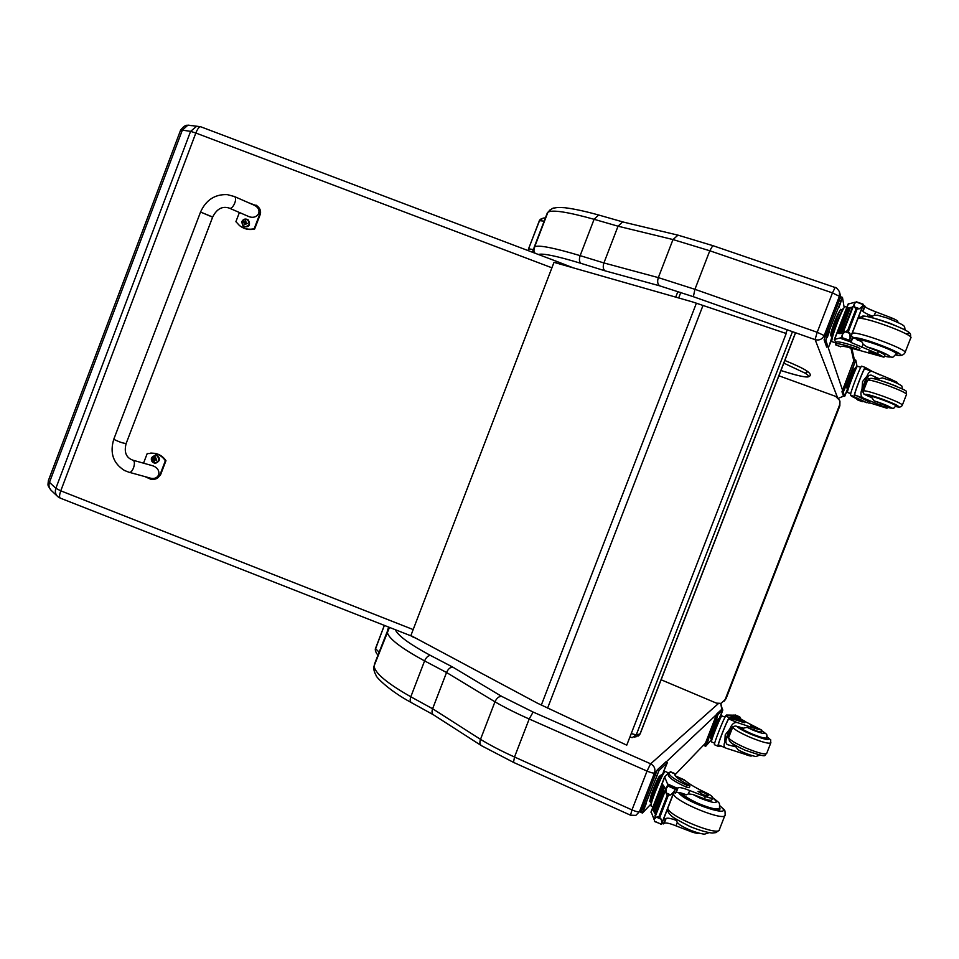 <?xml version="1.0" encoding="UTF-8"?>
<svg xmlns="http://www.w3.org/2000/svg" width="959" height="959" viewBox="0 0 959 959"><rect width="100%" height="100%" fill="white"/><g stroke="black" fill="none" stroke-linecap="round" stroke-linejoin="round"><path stroke-width="1.44" d="M630.59 737.255L632.161 737.651L636.237 734.93L631.513 733.635M795.586 332.761L640.18 733.827L636.344 736.704M630.207 737.015L632.161 737.651M839.94 401.365L839.844 405.813L726.131 698.476L724.273 701.113M778.912 375.796L835.625 396.355L839.7 400.466L839.604 404.95L725.136 699.579L721.144 703.367L716.469 703.151L661.123 679.775M692.638 301.953L554.002 262.346L410.884 635.541L537.567 703.259L626.754 745.167L786.2 333.504L692.638 301.953M626.754 745.167L786.2 333.504M623.542 222.116L622.643 221.901L618.04 226.204L603.918 262.946L580.147 255.645C578.96 259.362 579.248 261.939 581.01 263.365L605.105 270.846C603.127 269.347 602.731 266.71 603.918 262.946L658.33 277.619L672.99 239.558L709.792 250.767L694.927 289.318L658.33 277.619C657.107 281.514 657.586 284.26 659.744 285.854L693.357 296.703L815.054 339.63L817.2 332.282L694.927 289.318L693.357 296.703M815.054 339.63L815.15 339.678C819.25 340.673 822.259 339.294 824.177 335.566L817.2 332.282L832.472 292.903L839.401 296.319L839.497 291.752C837.231 288.371 835.769 286.957 835.109 287.508L832.472 292.903L709.792 250.767L712.777 245.624L677.977 235.147L672.99 239.558L618.04 226.204L594.101 219.299L580.147 255.645C553.727 247.758 538.574 244.797 534.69 246.763L533.731 249.951L534.918 253.164M678.888 235.375L677.977 235.147M635.961 815.258L639.509 811.614C638.43 812.153 635.925 811.59 631.981 809.911L630.507 815.198L635.637 815.378M513.401 762.321L481.55 745.73C479.812 744.568 479.464 742.446 480.507 739.353L494.964 701.808C504.758 707.49 516.17 713.22 529.188 718.998L647.037 771.084L631.981 809.911L514.515 757.011C501.545 751.149 490.205 745.263 480.507 739.353L432.617 708.749C431.61 711.746 431.91 713.772 433.504 714.839L481.166 745.491M433.288 714.707L411.591 702.731C410.044 701.808 409.793 699.818 410.812 696.785L432.617 708.749L446.546 672.499L494.964 701.808C496.666 698.128 498.884 696.306 501.629 696.354L452.804 667.128C450.262 667.14 448.177 668.926 446.546 672.499L424.585 660.907C426.18 657.371 428.146 655.548 430.483 655.441C410.32 644.604 398.668 636.201 395.552 630.207M650.574 763.784L647.037 771.084C650.981 772.75 653.487 773.362 654.518 772.918C655.608 768.926 654.326 765.881 650.67 763.808L533.132 712.058L501.629 696.354M556.903 261.483L200.575 126.72L196.595 126.312L190.589 131.359L195.84 133.025C197.506 128.938 199.076 126.828 200.575 126.72L200.91 126.84M192.184 125.701L187.76 125.269L182.354 130.136L190.589 131.359L55.862 488.323C54.771 491.655 55.466 494.448 57.912 496.726L60.201 498.105M412.79 636.56L60.465 498.201C59.182 497.565 59.278 495.108 60.765 490.84L195.84 133.025L551.904 267.801M180.4 130.712L182.354 130.136L49.472 482.353L48.382 480.615L48.753 479.656M57.264 496.115L51.187 490.361C49.017 488.107 48.441 485.434 49.472 482.353L55.862 488.323L60.765 490.84L413.173 629.572M783.875 362.981L784.81 360.548M806.375 370.618L806.951 372.272L805.176 373.159L783.815 363.137M874.704 378.254L879.319 378.793L871.216 375.149C868.674 374.849 866.504 377.367 864.73 382.713C862.021 388.731 862.033 392.687 864.778 394.569L871.935 397.781L874.105 400.874L881.105 403.559L880.47 405.201L863.4 398.129C860.643 396.666 860.187 393.598 862.033 388.91L862.549 381.562L867.056 375.988L862.033 388.91M867.056 375.988C868.422 372.5 870.161 370.989 872.258 371.445L890.611 379.141L890.12 380.411M861.721 366.182L861.626 366.146C860.475 365.954 849.71 394.065 850.561 395.024L850.693 395.48C851.928 396.798 857.358 399.22 866.948 402.768L850.561 395.024M868.938 403.307L869.453 402.001L854.649 394.832L854.181 396.331M854.133 396.163C853.846 394.017 864.191 367.213 865.234 367.429L864.814 368.807M872.306 371.457L865.306 367.429M856.435 398.956L863.675 401.557L853.75 397.398M869.298 378.625L867.008 377.81M862.788 401.258L857.658 399.975L862.393 401.689M854.649 394.832C854.445 392.746 863.783 368.58 864.718 368.771L864.79 368.771M874.14 372.248L879.978 374.945M862.668 390.193L866.888 378.014M857.574 399.376L857.658 399.975M847.432 388.958L846.701 387.628L850.261 377.378L854.169 368.412L855.152 368.759M846.701 387.628L847.684 387.975M850.261 377.378L851.244 377.726M847.864 390.301L847.372 390.121C845.934 391.176 854.757 367.788 855.776 367.872L855.86 367.896M857.538 399.364L862.62 401.677M880.47 405.201L887.003 408.258L869.19 402.672M896.809 383.097L897.109 382.293L890.611 379.141M850.549 394.628L850.753 393.586M850.201 393.406L847.588 392.471C845.898 393.717 856.327 366.11 857.514 366.206L857.61 366.242M843.417 395.923L841.966 391.775L853.102 362.454L854.409 359.625L855.764 360.116L856.819 365.103L855.943 367.932M847.324 390.121L844.687 396.379L843.273 392.243L855.728 360.093L854.409 359.625M853.09 367.393L854.757 362.778L853.102 367.405M844.364 389.857L846.006 385.254L844.376 389.857M855.092 368.736L855.752 367.381L856.351 368.076M847.288 389.654L845.586 393.622L847.312 389.522M867.595 395.695L867.308 395.18C868.662 394.904 873.469 396.223 881.717 399.112C891.259 402.648 896.174 404.902 896.449 405.897L895.922 405.981M879.319 378.793L882.232 377.882L889.281 380.124M881.105 403.559L887.65 406.628L884.21 405.885M879.882 406.053L883.73 407.131L875.951 404.266L879.882 406.053M847.492 347.122L859.216 350.239L856.387 348.86C844.771 344.892 837.878 343.202 835.709 343.802L835.828 344.976L840.635 346.726M859.024 350.263L883.982 357.18L877.569 353.643L878.444 351.378L884.917 354.782L884.042 357.024M841.379 346.283L840.671 346.798M867.499 308.318L874.356 311.303M836.02 343.022L834.366 339.45L842.122 337.472M842.781 333.456L839.005 333.576M842.949 333.037L838.274 333.312M852.191 307.659L850.489 307.755M852.347 307.24L848.176 307.779M854.625 303.14L854.529 302.325L848.08 304.099L834.366 339.45M840.935 332.941L840.132 332.737L840.935 332.941L850.249 307.863M840.072 332.989L839.317 332.797L840.156 332.773M839.305 333.061L838.586 332.881L839.377 332.869M877.569 353.643L850.969 342.447L849.806 339.558M850.753 341.907L852.647 337.005L851.112 336.201M840.552 338.347L841.978 338.695L842.398 334.439L844.963 331.682L847.564 330.723L855.943 309.158L854.553 306.988L859.588 308.726L862.704 305.873L862.896 304.051L863.412 304.518L849.099 341.38L863.376 304.447M862.896 304.051L856.303 301.785L854.253 303.919L842.398 334.439M854.553 306.988L854.253 303.919M847.564 330.723L849.986 333.444L850.07 338.383L849.051 341.344M859.588 308.726L855.943 309.158M836.272 342.363L836.404 342.015C838.574 341.404 845.478 343.082 857.094 347.05L859.923 348.429L859.24 350.203M857.346 349.867C847.84 346.942 842.326 345.803 840.791 346.463M852.647 337.005L862.321 342.231L863.088 344.185L866.888 346.894L878.444 351.378M831.561 337.136L830.638 334.919L835.301 320.977L840.575 309.301L841.882 309.757M835.301 320.977L836.62 321.433L842.877 308.858M830.638 334.919L831.944 335.374M832.112 338.683L831.705 338.551C831.033 337.676 832.664 331.97 836.608 321.433M853.162 306.736L843.321 332.078M848.931 340.061L842.122 337.664L841.69 338.767L849.087 341.392M897.588 322.2L897.828 321.589C898.115 320.953 896.006 319.707 891.486 317.837L875.675 311.795C869.501 309.517 865.929 307.731 864.946 306.448L864.706 305.801L862.632 306.544M890.887 319.371L891.486 317.837M861.326 309.901L863.04 311.351C863.843 312.466 866.984 314.072 872.438 316.17L874.356 315.199L875.675 311.795M835.996 343.07L831.753 341.524C831.705 338.995 833.719 332.305 837.818 321.469C841.331 312.586 843.716 307.611 844.963 306.556L845.203 306.628M831.968 339.306L828.312 347.697L825.855 340.409L827.317 335.494L842.458 297.374L844.16 307.479M831.801 338.575L829.631 344.293L831.501 338.455M829.523 331.095L827.377 337.328L829.463 331.071M841.187 301.018L839.029 307.312L841.127 300.994M826.694 347.134L824.105 339.786L840.767 296.822M857.921 339.138L857.598 339.966C859.42 337.436 899.998 352.313 896.114 354.099L896.893 353.907C900.921 352.061 859.024 336.705 857.142 339.33L857.37 340.205M878.648 315.463L874.356 315.199M867.188 316.254L872.438 316.17M874.129 353.008L868.914 351.749C871.647 353.607 875.183 354.902 879.511 355.645L874.129 353.008M745.071 753.151L744.675 754.17L726.107 748.188C723.913 747.409 723.482 745.299 724.824 741.834L725.208 734.834L729.799 729.044L724.824 741.834M729.799 729.044C731.657 724.213 734.138 722.043 737.243 722.559L754.721 728.361L754.086 729.991C758.329 731.669 760.667 732.244 761.098 731.729L761.686 730.207M739.377 726.946C741.103 728.672 745.155 730.938 751.532 733.719C760.619 737.423 765.69 738.754 766.744 737.699C765.917 734.87 769.765 735.913 761.53 730.614C767.176 734.606 764.371 734.45 753.067 730.171L747.109 727.318L743.417 728.181L735.877 726.083C732.472 725.927 729.739 728.984 727.665 735.253C725.328 740.468 725.352 743.621 727.773 744.735L736.104 746.965L732.544 743.788M718.567 744.927L718.015 746.258C716.445 747.349 727.03 720.245 729.128 717.788L729.296 717.632C731.094 717.092 735.853 718.243 743.609 721.096L745.203 721.444L743.417 720.389C733.995 716.529 728.277 714.934 726.275 715.618L725.759 716.121C724.045 717.368 712.873 745.814 714.527 744.747L717.943 746.222M718.063 746.234L721.096 746.018M724.98 717.332L724.393 717.08L726.419 715.042L733.755 715.174M728.528 738.106L726.886 737.399M741.655 719.658L740.432 718.555M725.507 747.924L718.543 744.915C717.128 745.91 726.658 721.456 728.612 719.106L728.78 718.95C730.578 718.399 735.349 719.55 743.093 722.403L744.687 722.75L745.191 721.468M731.249 728.241L727.689 737.387L726.922 737.315M734.858 715.042L739.809 716.9L739.713 717.692M711.422 738.67L710.475 738.262L713.472 729.439L717.859 719.238L719.622 718.123M717.859 719.238L718.806 719.646M713.472 729.439L714.431 729.847M711.89 739.713L711.41 739.509C710.056 740.288 719.25 717.104 720.161 717.452L720.221 717.476M734.834 715.006L739.737 717.704M744.675 754.17C748.919 755.848 751.269 756.387 751.724 755.812L751.82 755.572M745.143 721.576L761.722 730.111L754.721 728.361M714.659 743.237L711.566 741.906C710.032 742.853 720.161 717.08 721.755 715.953L721.959 715.905M704.469 745.694L716.817 713.904L721.612 709.468M711.494 739.545L705.704 746.27L716.469 718.003L718.099 714.443L722.834 709.96L720.137 717.452L720.7 717.68M715.642 721.168L717.356 716.781L715.45 721.084M707.011 743.393L708.725 739.005L706.807 743.309M720.125 716.793L721.803 712.525L719.945 716.721M738.574 726.73C739.857 728.444 744.124 730.902 751.376 734.079C760.751 737.903 765.977 739.269 767.068 738.178L766.78 737.579M747.109 727.318L754.086 729.991M759.66 755.153L756.243 756.387C757.574 757.358 745.047 753.954 737.819 749.626L736.104 746.965M755.105 726.694L750.933 725.603L758.557 728.732L755.105 726.694M712.609 797.828L711.854 799.782C711.53 800.717 709.073 800.393 704.481 798.823L705.344 796.593C709.936 798.164 712.393 798.487 712.717 797.564C712.393 796.342 709.912 794.627 705.297 792.422C696.078 788.094 689.389 784.15 685.229 780.602L683.383 779.451M670.617 771.743L668.974 773.398C669.814 776.203 675.771 780.158 686.872 785.253L689.953 785.924L688.406 784.75C679.631 780.123 675.052 776.658 674.68 774.369L674.68 774.369M674.92 773.745L675.076 775.483M666.493 787.807L667.764 784.534L664.623 776.838L651.101 811.698L654.122 819.621M655.488 814.395L653.69 811.278M654.266 811.626L653.379 810.511M655.644 813.975L654.673 812.477M665.762 789.497L663.005 784.906L665.918 789.077M654.086 812.057L654.793 812.525L664.407 787.759L663.7 787.315L654.541 812.093M663.748 787.267L663.232 786.5L654.086 811.218M663.328 786.452L662.849 785.721L653.271 810.379M692.014 830.89L691.619 831.885L675.951 825.843C669.909 823.373 666.002 822.522 664.239 823.278L663.532 823.913L662.429 822.103M663.568 823.901L665.45 819.07L663.712 818.794M661.554 824.213L654.565 821.527L654.314 818.974L656.507 817.164L658.941 816.589L667.2 795.335L665.954 792.817L670.797 794.963L674.261 791.163L675.747 787.807L661.626 824.165L675.675 787.854M668.087 786.044L666.002 788.897L654.314 818.974M665.954 792.817L666.002 788.897M658.941 816.589L661.326 819.334L661.806 823.218L660.883 824.368M670.797 794.963L667.2 795.335M689.929 786.008L689.257 787.711L686.176 787.051C675.076 781.945 669.118 777.977 668.291 775.16L668.519 774.572M665.45 819.07L666.109 818.459C667.62 817.739 671.084 818.423 676.503 820.496L673.242 817.224M668.579 785.373L675.172 787.926M650.849 802.06L649.603 801.496L653.295 790.096L659.408 776.239L662.213 774.153M659.408 776.239L660.667 776.79M653.295 790.096L654.553 790.648C658.569 780.614 661.338 774.896 662.861 773.517L662.981 773.565M651.437 803.151L651.005 802.959C650.43 802.491 651.617 798.391 654.553 790.648M665.15 791.067L655.453 816.049M663.46 786.128L662.849 785.721M663.892 786.919L663.232 786.5M664.407 787.759L663.7 787.315M674.609 788.993L668.051 786.092L668.591 784.69L675.747 787.807M705.344 796.593L689.665 790.54C683.611 788.082 679.727 787.171 678.025 787.795L675.064 789.557M691.619 831.885C695.323 833.167 697.708 833.575 698.775 833.095M673.781 792.877L676.143 792.625C677.617 792.002 681.058 792.733 686.488 794.807L688.358 793.908L689.665 790.54M667.764 784.534L668.111 785.936M664.623 776.838L668.315 773.146L668.962 773.434M652.935 806.963L651.173 806.171C650.502 805.632 651.904 800.789 655.369 791.654C660.116 779.799 663.388 773.05 665.162 771.42L665.306 771.48M640.84 812.213L657.275 769.849L665.762 762.045M651.293 803.714L642.422 813.04L643.429 809.504L658.965 770.592L667.344 762.657L662.861 773.517M665.582 766.409L663.34 772.079L665.582 766.409M646.21 803.606L643.885 809.48L646.21 803.606M657.706 773.949L655.393 779.823L657.706 773.949M719.634 807.61L719.981 808.605C720.952 814.455 682.388 798.931 681.202 793.021M675.951 825.843L677.258 822.486L676.503 820.496M677.258 822.486L679.595 824.656C690.12 831.477 704.541 834.953 705.261 833.934L709.001 832.7M704.481 798.823L692.949 794.484L688.358 793.908M702.539 794.4C706.028 795.838 707.982 796.27 708.401 795.67C704.961 792.757 701.497 791.331 698.032 791.391L702.539 794.4M234.008 196.355L234.392 196.523C238.036 198.369 232.51 210.453 229.129 208.055C222.26 205.909 216.782 208.894 212.682 217.022L201.246 212.347L211.903 216.854M143.526 463.185L147.207 453.559L154.651 453.403C159.17 454.422 162.742 456.868 165.368 460.728L159.793 475.304C158.163 478.505 155.19 479.824 150.875 479.26L144.785 476.575M129.261 472.308L149.16 477.774C159.673 481.562 162.994 468.915 152.337 465.666L151.186 465.331M154.123 479.308L160.393 475.244L165.967 460.692C163.342 456.832 159.769 454.386 155.262 453.379L150.767 453.068M165.368 460.728L165.967 460.692M248.717 202.805L257.024 205.897C259.757 208.343 260.68 211.052 259.805 214.037L254.183 228.71C248.837 229.956 243.97 228.937 239.582 225.653L235.902 221.673L239.402 212.502M229.513 208.223L247.422 215.955C257.3 221.133 264.121 209.817 253.955 205.106L252.888 204.639M241.8 227.139C245.828 229.465 250.119 230.088 254.662 228.997L260.273 214.337C261.148 211.352 260.225 208.642 257.492 206.209L256.053 205.13M155.178 454.998L156.341 455.057C160.716 458.138 160.501 460.847 155.718 463.185M151.57 457.671C155.778 453.955 158.199 454.902 158.834 460.536C154.627 464.264 152.205 463.305 151.57 457.671M156.725 460.152L155.358 457.011L152.745 458.582L154.303 461.243L155.298 459.757L156.725 460.152L156.545 459.529M153.908 458.486L152.745 458.582M153.824 461.051L154.567 460.392M155.598 457.731L155.358 457.011M155.334 458.39L154.015 458.51M153.824 458.738L154.759 460.02M247.806 219.647L248.357 220.019C250.79 225.101 249.22 227.355 243.646 226.756M241.86 221.673C246.091 217.897 248.537 218.832 249.172 224.478C244.941 228.254 242.495 227.319 241.86 221.673M246.271 223.555L247.314 223.423L245.912 222.692L245.756 220.762L245.264 221.709L243.298 221.877L245.144 223.747M244.125 222.704L243.118 222.368L244.054 222.752L244.197 224.838L246.775 223.723M244.197 224.838L244.893 224.37M245.9 221.685L245.756 220.762M246.883 223.423L245.96 222.752M245.744 222.224L244.245 222.416M528.397 250.707L528.637 248.837L533.384 249.556L532.269 252.169M528.493 248.932L539.845 219.863C542.722 218.089 544.508 217.537 545.227 218.232L544.988 219.024M378.29 654.098L378.014 654.649C376.863 654.326 375.94 652.683 375.245 649.746L384.163 625.724M787.243 329.824L785.853 333.384M795.479 332.725L639.989 734.007L636.237 734.93L792.47 331.67M678.684 297.961L680.818 292.399M839.604 404.95L839.88 405.705M726.095 698.56L725.136 699.579M547.589 708.126L703.031 305.37M541.32 705.105L696.402 303.176M605.105 270.846L659.744 285.854M538.407 254.483C542.662 253.092 556.855 256.053 581.01 263.365M550.094 209.877L547.265 213.054L534.115 247.398L533.468 251.078M838.442 398.285L843.788 396.055L838.43 398.273M815.15 339.678L837.447 397.35M842.458 389.941L828.252 347.697M824.728 337.208L824.177 335.566L839.401 296.319L839.832 298.261M547.265 213.054L547.913 212.239C552.084 209.53 567.476 211.891 594.101 219.299L598.608 214.996L622.847 221.925M835.205 287.532L712.969 245.684M599.267 215.176L598.608 214.996C585.002 211.22 573.758 208.798 564.875 207.731C556.735 207.228 557.467 207.564 554.314 208.019C553.211 207.695 551.077 209.11 547.913 212.239L534.69 246.763L533.276 252.553M850.981 348.345L853.762 360.836M374.394 664.275L387.184 631.765C387.904 638.011 400.371 647.721 424.585 660.907L410.812 696.785C386.789 683.132 374.561 672.822 374.118 665.858L373.998 666.409M705.021 743.633L675.244 774.536M641.391 809.66L639.509 811.614L654.518 772.918L656.579 770.988M533.132 712.058L529.188 718.998L514.515 757.011L513.509 762.381L630.447 815.162M388.671 627.498L387.388 630.363L389.33 627.761L374.118 665.858C373.303 668.471 373.986 671.684 376.168 675.52C375.233 675.999 387.568 689.797 411.267 702.551M666.025 762.081L716.373 714.683M721.839 709.528L720.724 703.486M718.315 703.642L650.67 763.808M452.804 667.128L430.483 655.441M556.556 263.078L556.831 261.459L555.98 262.91M573.146 267.813L556.927 261.495M806.195 370.546C802.563 368.172 795.443 364.828 784.834 360.488C795.538 364.84 802.791 368.268 806.615 370.785M786.776 372.344L780.95 370.534L786.764 372.332C796.977 375.413 803.69 376.959 806.903 376.983C809.588 376.911 809.012 375.64 805.176 373.159M786.764 372.332L786.919 372.38C797.085 375.544 804.086 377.079 807.934 376.959C811.47 375.892 811.026 373.83 806.579 370.761M806.903 376.983L807.934 376.959M867.991 401.282L867.475 402.6M870.976 375.089L872.187 375.52M854.697 395L863.4 398.129M843.273 392.243L841.966 391.775M844.411 388.683L843.093 388.215M853.438 370.09C853.546 367.645 846.306 386.141 846.845 386.968L846.917 387.016M854.421 362.922L853.102 362.454M865.21 394.784C864.742 393.55 870.245 394.916 881.693 398.884C897.073 404.746 901.736 407.251 895.694 406.424C899.206 407.611 901.412 407.191 902.323 405.166C901.963 403.811 895.406 400.79 882.664 396.079C871.659 392.219 865.258 390.493 863.46 390.876L863.388 391.032M867.547 380.363L867.619 380.184C869.441 379.716 875.867 381.394 886.883 385.218C899.638 389.917 906.171 392.986 906.507 394.425L902.395 404.998M896.042 386.057L880.925 380.615M874.105 400.874C884.905 404.003 898.319 410.452 887.399 407.251C895.754 408.978 892.709 408.57 895.886 406.041C898.104 405.154 868.386 394.221 867.643 395.647L867.595 395.767M840.647 346.667L835.828 344.976M841.043 338.131L842.062 335.506M849.111 341.356L850.753 341.931M855.991 301.929L862.764 304.435M848.559 331.071L856.938 309.505M844.963 331.682L849.986 333.444M856.387 348.86L857.094 347.05M858.653 316.77L859.3 316.997M841.714 338.767L842.122 337.724M841.978 338.695L848.703 341.044M861.769 347.59L863.088 344.185M850.969 342.447L852.863 337.556M863.04 311.351L864.946 306.448M862.848 310.74L864.754 305.825M864.706 305.801L863.124 305.262L864.658 305.813M847.996 347.242L852.887 348.956M839.545 311.591C838.49 310.944 830.386 332.102 830.89 334.188M840.695 301.006L838.933 300.407M827.317 335.494L825.567 334.871M825.855 340.409L824.105 339.786M905.56 333.648C926.154 334.859 847.72 307.12 864.251 319.011M895.634 354.926C919.094 359.05 854.984 333.684 853.918 338.431M895.61 354.95C900.201 356.173 903.306 355.477 904.924 352.864C910.259 350.479 857.154 330.747 852.239 333.276M905.092 352.421L910.654 338.143C916.121 335.422 862.98 315.739 857.945 318.592M866.888 346.894C881.956 350.85 899.278 360.009 884.414 356.089M729.296 717.632L725.759 716.121M733.539 715.078L740.6 718.087M729.128 717.788L728.612 719.106M743.609 721.096L743.093 722.403M726.766 744.172L728.54 744.939M728.78 718.95L737.243 722.559M706.567 743.501L705.285 742.937M717.776 719.43C717.284 718.447 709.504 738.142 711.134 736.26L711.158 736.224M722.81 709.972L721.564 709.444L722.834 709.96M718.099 714.443L716.817 713.904M716.469 718.003L715.186 717.452M736.632 726.251C738.646 728.313 743.489 731.01 751.149 734.366C766.517 740.336 771.779 741.127 766.948 736.716M732.892 726.682L732.772 726.982C733.599 729.104 739.305 732.52 749.914 737.219C762.429 742.326 769.418 744.148 770.88 742.674C769.801 737.711 773.194 742.458 766.96 736.632M728.78 737.267L728.66 737.567C729.451 739.773 735.145 743.237 745.742 747.96C758.245 753.079 765.246 754.865 766.744 753.306L770.772 742.949M674.776 773.937L670.125 771.887M662.01 823.182L663.364 823.781M659.9 817.02L668.159 795.754M656.507 817.164L661.326 819.334M686.176 787.051L686.872 785.253M654.434 821.168L660.967 824.117M664.239 823.278L666.109 818.459M676.143 792.625L678.025 787.795M675.508 793.177L677.378 788.334M667.572 783.959L677.402 788.31M675.843 776.466L685.229 780.602M667.272 762.705L665.642 761.985M659.372 776.311C657.371 778.145 649.087 799.063 650.514 798.691M658.965 770.592L657.275 769.849M656.615 775.495L654.925 774.752M643.429 809.504L641.739 808.749M719.801 805.896C738.01 819.993 684.402 802.647 678.492 792.458M724.86 815.51L719.502 829.283C720.665 837.555 668.543 816.385 667.788 808.317M719.789 805.656C725.915 811.494 724.836 809.132 725.148 814.766C726.442 822.714 674.297 801.592 673.41 793.836M712.633 797.804C720.077 803.99 716.001 804.157 700.406 798.308L692.949 794.484M712.693 797.684C721.252 804.253 719.238 802.455 719.526 807.946C717.979 810.175 710.859 808.653 698.152 803.378C689.533 799.434 684.211 796.078 682.185 793.309M159.793 475.304L160.393 475.244M113.869 439.006L113.821 439.126C109.602 452.9 113.162 463.353 124.49 470.485L128.842 472.2C132.45 474.094 136.705 461.519 132.905 460.188L152.337 465.666M253.955 205.106L234.392 196.523L227.247 194.605C214.828 194.186 205.921 200.035 200.503 212.155L113.821 439.126L114.445 439.654C119.923 442.243 123.843 443.49 126.18 443.406L212.67 217.058M156.341 455.057L151.522 457.623C150.875 460.404 151.894 462.238 154.579 463.137C160.153 461.447 160.668 458.762 156.113 455.069L151.546 457.611C150.851 460.404 151.87 462.25 154.579 463.137M154.063 460.056L154.711 460.08M154.855 457.994L155.466 458.018M248.357 220.019L248.177 219.911C245.468 218.352 243.346 218.928 241.8 221.649L243.095 226.384C248.837 227.475 250.539 225.317 248.177 219.911C245.492 218.352 243.37 218.928 241.812 221.673L243.095 226.384M544.173 221.145L539.438 220.654L528.553 248.884L539.354 220.702L543.082 218.184M541.236 218.724L539.282 220.762M528.553 248.884L528.217 250.635L528.553 248.884M375.437 651.161L375.484 648.488L384.199 625.736M375.484 648.368L375.329 649.027M379.057 652.096L375.496 648.62L384.247 625.759M388.587 627.474L387.832 629.44M675.735 297.122L677.929 291.452M638.418 736.009L640.132 733.935M635.949 736.704L634.462 737.075M677.917 235.135L622.643 221.901M854.349 359.685L851.964 348.752M840.623 296.822L839.772 292.891M722.259 709.097L720.784 703.462M200.575 126.72L188.324 125.161M415.583 638.047L412.945 637.064M50.779 489.941C47.267 484.427 47.866 486.381 48.382 480.615L180.592 130.184C183.325 126.528 185.722 124.886 187.76 125.269M861.626 366.146L865.234 367.429M887.027 408.21L887.65 406.628M857.514 366.206L860.786 367.369M864.718 368.771L872.258 371.445M906.579 394.245C904.673 389.989 912.752 393.142 887.878 382.941C870.928 377.319 871.743 378.505 870.496 378.373L867.619 380.184L863.46 390.876C863.16 392.962 863.52 394.161 864.55 394.449M882.232 377.882L889.257 380.1C897.121 382.701 903.306 386.597 901.856 386.285L902.467 388.97M874.872 378.086L874.26 378.805M867.847 395.096L867.547 395.887M848.427 303.751L834.678 339.174M862.549 306.269L850.285 337.856M836.404 342.015L835.709 343.802M852.659 306.436L842.817 331.802M849.039 307.743L839.317 332.797M849.878 307.623L840.132 332.737M848.295 307.875L838.586 332.881M844.963 306.556L846.881 307.216M840.695 296.775L842.458 297.374M851.496 335.218L851.712 336.441M910.846 337.7C909.815 332.761 914.359 333.588 889.832 323.219C874.968 318.172 866.205 315.823 863.544 316.146L858.233 317.849M896.114 354.099C891.355 358.187 895.682 357.527 884.402 356.113M896.557 352.936L896.233 353.787M867.631 315.823L866.948 316.53M877.077 315.091L887.063 317.98C908.712 326.779 903.534 325.688 905.272 330.064M740.612 718.075L733.623 715.102M739.809 716.9L735.253 714.97M721.887 715.87L724.489 716.984M704.421 745.718L705.68 746.27M732.928 726.634L728.66 737.567L729.403 740.995C730.818 741.882 727.893 742.062 744.987 750.166C770.688 758.893 762.932 755.212 766.613 753.606M766.385 738.61L766.661 737.903M670.449 771.671L675.04 773.697M664.575 777.497L651.017 812.429M663.472 823.889L661.998 823.23M674.033 791.738L661.95 822.87M668.974 773.398L668.291 775.16M664.575 790.983L654.877 815.989M665.162 771.42L669.022 773.122M675.388 775.927L684.139 779.787M665.714 761.937L667.344 762.657M640.732 812.285L642.386 813.028M719.154 830.11L716.085 832.592L712.201 833.047C706.843 832.46 699.519 830.338 690.216 826.646C677.306 820.053 670.809 816.205 670.725 815.114C668.603 813.232 667.524 811.206 667.5 809.036M718.878 809.612L719.322 808.485M154.651 453.403L155.262 453.379M132.905 460.188C126.132 457.767 123.879 452.204 126.144 443.514"/></g></svg>
